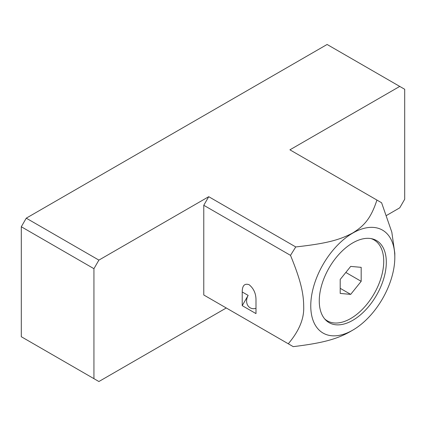<?xml version="1.0" encoding="UTF-8"?>
<svg xmlns="http://www.w3.org/2000/svg" width="426" height="426" viewBox="0 0 426 426"><rect width="100%" height="100%" fill="white"/><g stroke="black" fill="none" stroke-linecap="round" stroke-linejoin="round"><path stroke-width="0.64" d="M26.258 218.171L98.896 260.11L208.729 196.695L295.75 246.942C326.934 243.512 339.969 239.811 352.728 232.963C364.571 225.61 370.987 218.112 376.935 200.066L289.914 149.824L399.742 86.414L327.104 44.474L26.258 218.171L21.3 226.754L21.3 336.726L98.896 381.526L226.275 307.982M386.563 215.439L399.742 207.829L404.7 199.246L404.7 89.274L399.742 86.414M208.729 196.695L203.772 205.279L203.772 294.989L288.28 343.777C298.956 331.167 304.1 318.946 303.706 307.109C303.69 293.631 300.825 280.51 290.5 255.355L295.75 246.942M208.729 297.849L203.772 294.989M93.938 378.661L93.938 268.689L98.896 260.11M203.772 205.279L290.5 255.355M242.224 305.655L255.994 313.605L255.994 299.92C255.978 293.535 253.683 288.461 249.109 284.701C244.54 283.183 242.245 285.606 242.224 291.97L242.224 305.655L248.15 295.394A9.739 7.95 -60 0 0 250.163 307.801L250.163 307.801A9.739 7.95 120 0 0 255.994 308.307M376.935 200.066L381.6 202.76L391.819 232.149L394.817 253.268L394.817 257.336A59.432 34.314 120 0 0 352.792 233.07A59.432 34.314 120 0 0 310.762 305.863A59.432 34.314 120 0 0 352.792 330.123L352.792 330.123A59.432 34.314 120 0 0 394.817 257.336M288.28 343.777L293.237 346.642C322.77 343.074 336.529 339.107 349.304 332.136L352.792 330.123L349.304 332.136M386.313 262.246A47.408 27.37 120 0 0 376.493 240.541A47.408 27.37 120 0 0 339.959 253.241A47.408 27.37 120 0 0 319.266 300.953A47.408 27.37 120 0 0 329.085 322.652A47.408 27.37 120 0 0 365.62 309.952A47.408 27.37 120 0 0 386.313 262.246M324.671 318.909A46.716 26.971 -60 0 0 327.333 320.847A46.716 26.971 -60 0 0 363.335 308.328A46.716 26.971 -60 0 0 383.725 261.314A46.716 26.971 120 0 0 374.049 239.929A46.716 26.971 120 0 0 371.046 238.592M361.179 267.342L350.694 266.404L340.204 279.451L340.204 293.434L350.694 294.371L361.179 281.325L361.179 267.342M361.179 281.325L345.827 272.459M350.694 294.371L340.204 288.317M21.3 226.754L93.938 268.689M242.224 291.97L248.15 295.394M374.049 239.929L372.111 238.81M327.333 320.847L325.395 319.724"/></g></svg>
